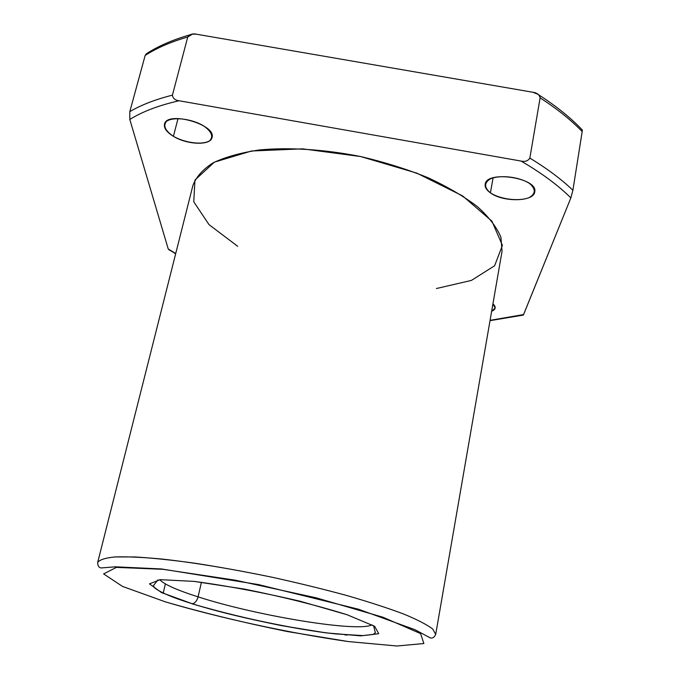 <?xml version="1.0" encoding="UTF-8"?>
<svg xmlns="http://www.w3.org/2000/svg" width="680" height="680" viewBox="0 0 680 680"><rect width="100%" height="100%" fill="white"/><g stroke="black" fill="none" stroke-linecap="round" stroke-linejoin="round"><path stroke-width="1.02" d="M490.025 320.662L523.345 315.078L570.86 197.906C558.237 185.334 541.629 173.052 521.033 161.049C541.629 173.052 558.237 185.334 570.86 197.906L572.9 190.264C561.51 179.333 547.162 168.614 529.847 158.1C527.977 160.99 525.045 161.968 521.033 161.049L179.078 100.751C158.797 105.374 142.367 111.614 129.804 119.459L168.232 248.965L175.72 253.521L168.844 249.747M189.703 34.892C172.474 39.899 158.006 46.214 146.293 53.831L145.163 55.446C156.561 48.067 170.756 41.913 187.748 36.983C170.756 41.913 156.561 48.067 145.163 55.446L129.804 111.647C141.151 104.958 155.355 99.467 172.422 95.157L187.748 36.983L192.559 34.085L196.477 34.212L532.89 92.259L538.322 94.478L539.81 96.186L540.107 97.86C557.056 108.808 571.081 120.045 582.182 131.571L572.9 190.264L582.182 131.571C571.081 120.045 557.056 108.808 540.107 97.86L529.847 158.1C547.162 168.614 561.51 179.333 572.9 190.264L570.86 197.906L523.6 314.56L490.076 320.339L523.6 314.56L523.158 315.12M582.182 131.571L582.327 130.05M492.94 303.824C496.298 306.969 495.864 309.459 491.648 311.296L495.159 308.04L492.94 303.824M237.694 246.296L209.041 224.663L193.757 201.79L194.956 180.021L214.404 162.137L251.549 151.002L302.608 148.844L360.621 156.536L416.747 173.102L462.51 195.84L491.904 221.127L502.41 245.37L494.64 265.744L471.376 280.423L436.407 288.532M173.4 136.315C165.087 130.628 162.826 125.605 166.608 121.244C173.468 116.56 191.565 118.762 203.516 125.783C211.726 131.665 213.741 136.68 209.55 140.837C202.385 145.189 185.164 143.012 173.4 136.315C187.059 144.874 210.63 145.724 212.016 137.547C216.784 124.542 166.744 110.441 164.475 124.236C163.778 128.171 166.744 132.201 173.4 136.315L178.041 118.498L173.4 136.315M490.416 192.856C483.981 187.433 484.033 182.742 490.552 178.772C500.718 174.573 519.987 176.962 529.831 183.702C536.044 189.304 535.712 193.987 528.836 197.744C518.5 201.637 500.216 199.282 490.416 192.856C502.979 202.359 533.919 201.892 534.726 191.921C538.45 177.913 486.26 169.992 485.18 184.314C484.763 187.221 486.506 190.069 490.416 192.856L493.102 177.828L490.416 192.856M201.416 582.259L198.084 596.861C256.003 615.689 358.164 632.663 371.986 624.801C358.164 632.663 256.003 615.689 198.084 596.861L201.416 582.259M159.774 579.692C164.118 584.384 176.894 590.104 198.084 596.861C176.894 590.104 164.118 584.384 159.774 579.692M191.913 603.755C231.931 615.74 282.94 626.807 325.983 632.859L360.731 635.86L378.726 633.717L374.671 626.322L346.995 614.703L300.067 601.213C262.047 592.322 226.669 585.71 193.919 581.375L160.233 579.666L149.464 583.873L161.492 592.577L192.279 603.755C194.981 603.254 196.919 600.958 198.084 596.861C196.919 600.958 194.981 603.254 192.279 603.755L161.492 592.577L149.464 583.873L160.233 579.666L193.919 581.375L244.46 589.101C283.152 596.921 317.33 605.455 346.995 614.703L374.671 626.322L378.726 633.717L360.731 635.86L325.983 632.859L281.392 625.608C249.084 619.046 219.257 611.762 191.913 603.755M165.495 601.894C220.643 618.222 289.272 633.097 348.271 641.554L396.925 646L423.87 643.535L420.589 633.59L382.984 617.244L316.022 597.779L235.467 580.218L162.962 569.304L116.433 567.384L103.606 573.903L122.468 586.398L165.495 601.894L122.468 586.398L103.606 573.903L116.433 567.384L162.962 569.304L235.467 580.218L316.022 597.779L382.984 617.244L420.589 633.59L423.87 643.535L396.925 646L348.271 641.554L287.411 631.55C243.721 622.676 203.073 612.79 165.495 601.894L164.407 601.553L165.495 601.894M435.702 634.38L432.76 629.068C427.116 624.741 417.477 619.744 403.818 614.082C387.94 608.115 368.832 601.902 346.502 595.433C322.745 588.982 297.653 582.854 271.235 577.057C230.605 568.65 194.225 562.649 162.095 559.053C142.757 557.26 127.067 556.554 115.005 556.937C105.255 557.906 99.475 559.767 97.665 562.53C99.475 559.767 105.255 557.906 115.005 556.937L135.056 556.954C151.988 557.965 171.972 560.057 194.998 563.236C219.325 567.001 244.74 571.608 271.235 577.057C297.653 582.854 322.745 588.982 346.502 595.433C368.832 601.902 387.94 608.115 403.818 614.082C417.477 619.744 427.116 624.741 432.76 629.068L435.702 634.38C434.375 637.296 432.599 638.486 430.363 637.95L415.012 629.722L358.411 609.212L258.375 584.562L161.389 568.947L115.404 566.822L101.022 567.953C98.829 567.537 97.707 565.726 97.665 562.53L192.907 185.495C196.069 176.995 202.81 169.439 213.129 162.826C225.479 156.953 240.95 152.651 259.539 149.94C289.255 147.152 324.606 149.387 360.621 156.536C384.447 162.137 406.87 169.175 427.865 177.65C447.474 186.745 464.04 196.452 477.572 206.78C489.048 217.192 496.833 227.367 500.93 237.303L502.052 251.2L435.702 634.38M165.385 583.916L163.157 593.334L165.385 583.916M347.072 635.129L344.556 634.78M175.644 253.835L168.232 248.965L129.804 119.459L129.804 111.647L129.804 119.459C142.367 111.614 158.797 105.374 179.078 100.751C175.143 100.257 172.916 98.396 172.422 95.157C155.355 99.467 141.151 104.958 129.804 111.647L145.163 55.446M521.033 161.049C525.045 161.968 527.977 160.99 529.847 158.1L540.107 97.86C539.299 94.614 536.885 92.743 532.89 92.259L196.477 34.212C192.695 33.362 189.788 34.289 187.748 36.983L172.422 95.157C172.916 98.396 175.143 100.257 179.078 100.751L521.033 161.049M581.527 130.9L581.774 130.322M582.106 129.778C570.715 117.776 556.265 106.131 538.747 94.843M373.575 625.677L375.343 632.689L373.192 634.448L363.094 635.596L335.997 633.956C297.661 629.935 233.036 616.667 192.279 603.755C172.474 597.601 159.808 592.203 154.283 587.554L153.501 585.531L157.964 579.844"/></g></svg>
